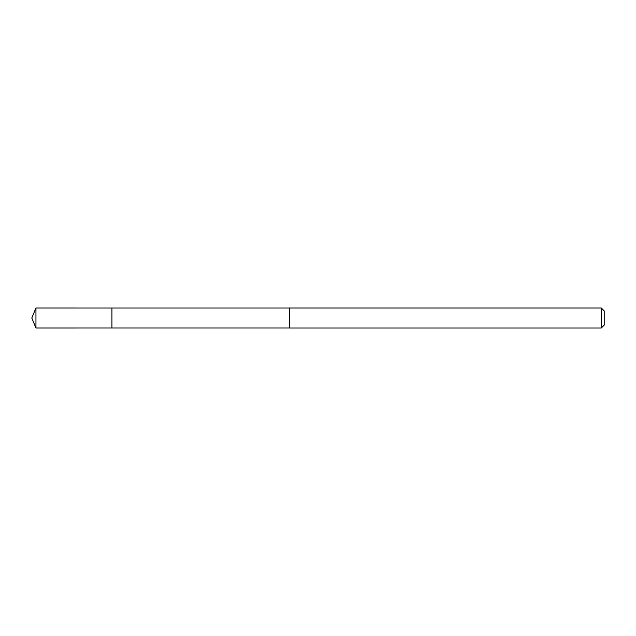 <?xml version="1.0" encoding="UTF-8"?>
<svg xmlns="http://www.w3.org/2000/svg" width="636" height="636" viewBox="0 0 636 636"><rect width="100%" height="100%" fill="white"/><g stroke="black" fill="none" stroke-linecap="round" stroke-linejoin="round"><path stroke-width="0.95" d="M111.936 311.441L111.936 307.991L35.95 307.983L35.95 328.017L111.936 328.009L111.936 307.991L289.38 307.999L289.38 328.001L111.936 328.009L111.936 311.441M289.38 307.983L289.38 328.017L601.306 328.017L601.306 307.983L289.38 307.983M601.306 307.983L604.2 310.877L604.2 325.123L601.306 328.017M111.936 328.009L35.95 328.017L31.8 318L35.95 328.017M31.8 318L35.95 307.983"/></g></svg>
